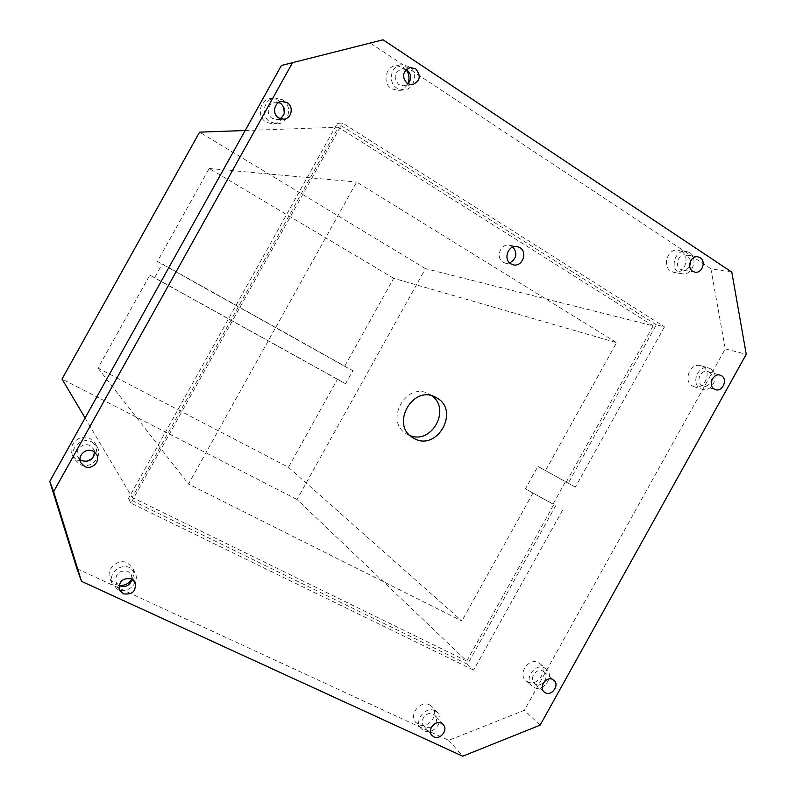 <?xml version="1.0" encoding="UTF-8"?>
<svg xmlns="http://www.w3.org/2000/svg" width="796" height="796" viewBox="0 0 796 796"><rect width="100%" height="100%" fill="white"/><g stroke="black" fill="none" stroke-linecap="round" stroke-linejoin="round"><path stroke-width="0.6" stroke-dasharray="3.98 2.98" d="M429.621 704.888C420.358 699.883 408.527 714.748 415.751 722.33L418.686 724.549C428.119 729.534 439.84 714.34 432.327 706.888L429.621 704.888M434.915 710.748C425.571 705.714 413.621 720.738 420.915 728.39L423.87 730.619C433.382 735.633 445.223 720.28 437.651 712.768L434.915 710.748M435.571 723.365C437.004 720.34 436.805 717.684 434.974 715.385L433.104 714.002C426.795 710.609 418.766 720.758 423.711 725.892L425.671 727.375L431.352 727.295M131.977 579.14C134.126 575.389 134.355 571.657 132.663 567.946L127.499 562.931C118.047 557.897 105.4 569.429 110.067 578.871L115.529 584.433L119.012 585.428M129.847 567.737C120.296 562.653 107.5 574.324 112.226 583.866L117.748 589.478C127.599 594.622 140.394 582.274 135.071 572.802L129.847 567.737M132.066 579.19L131.42 574.762L127.867 571.289C119.072 570.006 115.131 573.647 116.037 582.204L118.992 585.538M681.694 251.506L678.192 250.163C667.983 248.113 661.715 265.904 670.789 271.128L674.003 272.401C684.242 274.759 690.838 256.879 681.694 251.506M689.615 252.64L686.072 251.287C675.784 249.218 669.436 267.197 678.58 272.481L681.824 273.754C692.152 276.132 698.828 258.073 689.615 252.64M690.739 260.76L687.814 255.884L685.465 254.979C678.53 253.556 674.222 265.665 680.391 269.237L682.6 270.103C685.545 270.421 687.903 269.157 689.684 266.292M406.06 69.69L403.443 67.312L395.702 65.6C385.314 66.735 382.309 83.411 391.493 88.764L398.617 90.505C402.676 89.938 405.701 87.719 407.701 83.849M408.925 66.456L401.114 64.735C390.627 65.869 387.572 82.744 396.846 88.157L404.04 89.928C414.796 89.321 418.397 72.108 408.925 66.456M406.189 69.56L401.761 68.844C394.11 72.615 393.125 77.879 398.826 84.615L403.731 85.799L407.85 83.928M544.683 667.924L546.305 668.988C555.101 675.655 543.549 692.749 533.877 687.376L532.046 686.142C523.489 679.316 535.171 662.511 544.683 667.924M527.698 681.864C537.29 687.207 548.723 670.292 539.996 663.675L538.394 662.62C528.952 657.237 517.39 673.864 525.877 680.64L527.698 681.864M542.922 671.108L544.036 671.844C549.927 676.341 542.136 687.824 535.648 684.192L534.434 683.386C528.653 678.809 536.494 667.466 542.922 671.108M92.037 442.019L97.082 446.735C103.5 456.685 90.197 470.108 79.64 464.277L74.127 458.755C68.635 448.695 81.928 436.317 92.037 442.019M92.217 458.536C96.823 453.939 97.769 448.845 95.062 443.223L90.067 438.556C80.068 432.905 66.924 445.143 72.356 455.093L77.819 460.556L86.684 461.431M80.028 459.571L78.008 457.013C74.207 450.247 83.152 441.8 90.008 445.651L93.46 448.924L94.435 452.019M710.858 368.956C720.47 374.329 712.171 393.075 701.893 389.224L700.062 388.378C690.5 383.155 698.49 364.459 708.768 368.021L710.858 368.956M692.202 385.891L694.022 386.727C704.221 390.557 712.43 371.991 702.888 366.667L700.818 365.742C690.62 362.2 682.719 380.717 692.202 385.891M709.087 372.13C715.554 375.732 710.002 388.349 703.087 385.781L701.823 385.204C695.386 381.672 700.798 369.075 707.714 371.513L709.087 372.13M282.65 99.769C293.037 105.629 288.868 123.798 277.177 123.798L270.272 122.007C260.212 116.445 263.546 98.833 274.839 98.007L282.65 99.769M283.684 106.714L278.491 100.256L270.749 98.515C259.576 99.331 256.302 116.743 266.252 122.236L273.078 124.007C279.078 123.29 282.819 119.868 284.311 113.728M280.212 118.694L277.038 119.579L272.292 118.365C265.496 114.594 267.824 102.674 275.466 102.206L278.759 102.535M431.91 395.841L428.706 393.831C405.96 381.185 383.801 421.611 406.706 433.979L410.119 435.601M512.982 246.959L509.281 245.188C500.495 243.158 495.172 257.884 503.102 262.242L505.579 263.227L509.689 262.959M575.339 487.152L537.897 466.356L575.339 487.152L664.461 326.848L656.302 324.818L568.155 483.361M565.419 481.849L553.041 504.117L525.4 488.834L537.897 466.356M553.041 504.117L525.4 488.834M393.652 278.301L209.209 168.493L157.409 261.486L344.658 366.339L393.652 278.301L616.601 342.658L545.578 470.406M344.658 366.339L352.877 370.697L345.573 383.821L154.524 277.814L162.255 263.934L352.877 370.697M337.494 379.214L149.837 275.088L98.007 368.11L288.48 467.282L337.494 379.214L345.573 383.821M288.48 467.282L461.859 620.97L188.533 484.077L356.658 182.065L616.601 342.658M532.922 493.152L461.859 620.97M555.767 505.649L467.56 664.302L473.63 670.103L562.812 509.689M566.205 482.267L653.168 325.853L425.472 268.64L297.017 499.47L466.784 661.088L553.807 504.565M653.168 325.853L338.35 127.221L132.206 497.46L85.092 417.97M466.784 661.088L132.206 497.46M467.56 664.302L128.365 498.724L337.405 123.3L342.519 123.072L664.461 326.848M656.302 324.818L337.405 123.3M157.409 261.486L162.255 263.934M98.007 368.11L188.533 484.077M149.837 275.088L154.524 277.814M209.209 168.493L356.658 182.065M731.803 272.132L710.888 268.779L725.255 348.887L524.375 710.311L448.745 740.33L76.913 568.682M710.888 268.779L369.772 42.745M473.63 670.103L130.912 503.112L342.519 123.072M540.126 725.156L524.375 710.311M448.745 740.33L462.725 756.2M725.255 348.887L746.24 354.29M245.188 130.524L338.35 127.221M130.912 503.112L128.365 498.724M425.472 268.64L199.567 132.146M297.017 499.47L62.018 379.045M420.915 728.39L415.751 722.33M431.85 735.355L423.711 725.892M112.226 583.866L110.067 578.871M119.499 590.035L116.037 582.204M686.072 251.287L678.192 250.163M697.833 256.81L685.465 254.979M401.114 64.735L395.702 65.6M410.298 67.541L401.761 68.844M539.996 663.675L546.305 668.988M544.036 671.844L553.897 680.232M95.062 443.223L97.082 446.735M93.46 448.924L96.585 454.496M694.022 386.727L701.893 389.224M703.087 385.781L715.465 389.642M273.078 124.007L277.177 123.798M277.038 119.579L283.495 119.171M505.579 263.227L513.36 264.849M509.281 245.188L517.121 246.561M406.706 433.979L413.174 437.88M428.706 393.831L435.472 397.184M275.466 102.206L281.913 101.48M270.749 98.515L274.839 98.007M707.714 371.513L720.171 375.145M700.818 365.742L708.768 368.021M78.008 457.013L80.854 462.755M72.356 455.093L74.127 458.755M534.434 683.386L544.156 691.963M525.877 680.64L532.046 686.142M412.278 84.804L403.731 85.799M404.04 89.928L398.617 90.505M694.908 272.172L682.6 270.103M681.824 273.754L674.003 272.401M135.141 582.433L131.42 574.762M135.071 572.802L132.663 567.946M443.282 724.668L434.974 715.385M437.651 712.768L432.327 706.888"/><path stroke-width="1.19" d="M433.84 736.857L431.85 735.355C426.845 730.161 435.004 719.843 441.392 723.265L443.282 724.668C448.417 729.803 440.307 740.27 433.84 736.857M118.992 585.538L119.728 585.926C125.947 587.607 130.056 585.368 132.066 579.19M123.241 593.806L119.499 590.035C118.574 581.329 122.594 577.627 131.539 578.911L135.141 582.433C136.315 591.219 132.355 595.01 123.241 593.806M692.669 271.297C686.431 267.675 690.819 255.367 697.833 256.81L700.211 257.725C706.48 261.416 701.943 273.764 694.908 272.172L692.669 271.297M407.85 83.928C411.91 78.973 411.612 74.336 406.955 70.008L406.189 69.56M407.293 83.6C401.512 76.734 402.517 71.381 410.298 67.541L415.572 68.735C421.363 75.769 420.258 81.132 412.278 84.804L407.293 83.6M552.772 679.495L553.897 680.232C559.857 684.789 551.956 696.45 545.379 692.789L544.156 691.963C538.305 687.336 546.265 675.814 552.772 679.495M86.684 461.431L92.217 458.536M93.082 451.183L96.585 454.496C100.873 461.322 91.759 470.406 84.585 466.436L80.854 462.755C76.993 455.879 86.107 447.272 93.082 451.183M94.435 452.019C93.49 459.63 89.232 462.496 81.67 460.635L80.028 459.571M721.564 375.772C728.111 379.423 722.46 392.239 715.465 389.642L714.191 389.055C707.674 385.473 713.166 372.687 720.171 375.145L721.564 375.772M284.311 113.728L283.684 106.714M287.157 102.704C294.221 106.684 291.465 119.072 283.495 119.171L278.67 117.937C271.754 114.097 274.132 101.958 281.913 101.48L287.157 102.704M278.759 102.535L280.63 103.4C286.132 108.744 285.993 113.838 280.212 118.694M436.407 397.682C460.566 410.129 437.123 452.277 413.83 438.258L413.174 437.88C390.01 425.372 412.467 384.398 435.472 397.184L436.407 397.682M410.119 435.601C431.76 444.616 451.153 409.234 431.91 395.841M519.888 247.626C527.977 252.163 522.275 267.187 513.36 264.849L510.863 263.844C502.843 259.436 508.236 244.511 517.121 246.561L519.888 247.626M509.689 262.959C516.554 258.74 517.649 253.407 512.982 246.959M407.701 83.849C409.84 78.774 409.293 74.058 406.06 69.69M689.684 266.292L690.739 260.76M119.012 585.428C124.504 585.846 128.833 583.747 131.977 579.14M431.352 727.295L435.571 723.365M49.76 481.391L53.64 491.639L81.52 581.349L76.913 568.682L49.76 481.391L281.426 65.471L383.065 39.8L281.426 65.471M81.52 581.349L462.725 756.2L540.126 725.156L746.24 354.29L731.803 272.132L383.065 39.8M292.291 63.163L53.64 491.639M85.092 417.97L62.018 379.045L199.567 132.146L245.188 130.524"/></g></svg>
